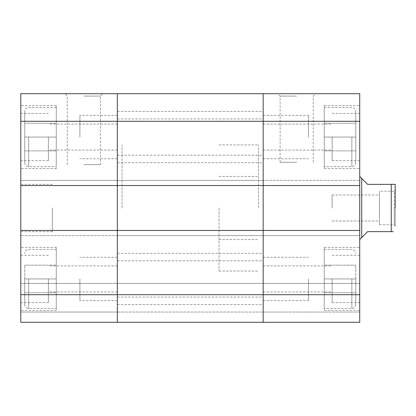 <?xml version="1.0" encoding="UTF-8"?>
<svg xmlns="http://www.w3.org/2000/svg" width="416" height="416" viewBox="0 0 416 416"><rect width="100%" height="100%" fill="white"/><g stroke="black" fill="none" stroke-linecap="round" stroke-linejoin="round"><path stroke-width="0.31" stroke-dasharray="2.08 1.56" d="M24.742 137.062L24.742 111.446L24.742 162.677L24.742 123.266L24.742 137.062L56.269 137.062L56.269 107.505L56.269 168.589L56.269 105.534L56.269 166.618L56.269 123.266L56.269 150.857L56.269 137.062L24.742 137.062M24.742 278.938L24.742 304.554L24.742 265.143L24.742 292.734L24.742 278.938L56.269 278.938L56.269 249.382L56.269 310.466L56.269 247.411L56.269 308.495L56.269 265.143L56.269 292.734L56.269 278.938L24.742 278.938M83.855 93.709L64.938 93.709L83.855 93.709M83.855 96.075L100.407 96.075L83.855 96.075M83.855 164.648L100.407 164.648L83.855 164.648M20.8 278.938L20.8 310.466L20.8 278.938M48.386 278.938L48.386 302.583L48.386 278.938M20.8 137.062L20.8 168.589L20.8 137.062M48.386 137.062L48.386 160.706L48.386 137.062M122.086 208L122.086 144.945L122.086 208M117.354 208L117.354 144.945L117.354 208M20.8 208L20.8 231.644L20.8 208M52.328 208L52.328 231.644L52.328 208M79.914 137.062L79.914 115.383L79.914 137.062M117.354 137.062L117.354 162.677L117.354 137.062M79.914 278.938L79.914 300.617L79.914 278.938M117.354 278.938L117.354 304.554L117.354 278.938M20.8 294.705L20.8 322.291L20.8 283.431L20.8 322.291L117.354 322.291L117.354 283.431L117.354 322.291L20.8 322.291L117.354 322.291L117.354 230.464L117.354 294.705L20.8 294.705L20.8 121.295L117.354 121.295L117.354 185.536L20.8 185.536L20.8 180.414L20.8 185.536L117.354 185.536L117.354 180.414L117.354 235.586L117.354 230.464L117.354 235.586L117.354 230.464L20.8 230.464M20.8 185.536L117.354 185.536L117.354 93.709L20.8 93.709L20.8 121.295M117.354 93.709L117.354 121.295L263.177 121.295L263.177 93.709L263.177 121.295L359.731 121.295L359.731 185.536L263.177 185.536L359.731 185.536L359.731 180.414L359.731 185.536L263.177 185.536L263.177 180.414L117.354 180.414L263.177 180.414L117.354 180.414L263.177 180.414L263.177 185.536L263.177 121.295L263.177 185.536L263.177 180.414L263.177 185.536L117.354 185.536L263.177 185.536L263.177 180.414L263.177 185.536L117.354 185.536L117.354 180.414L20.8 180.414L117.354 180.414L20.8 180.414L117.354 180.414L117.354 235.586L20.8 235.586L117.354 235.586L20.8 235.586L117.354 235.586L117.354 230.464L263.177 230.464L263.177 235.586L263.177 230.464L359.731 230.464L359.731 294.705L263.177 294.705L263.177 230.464L263.177 322.291L263.177 294.705L117.354 294.705L117.354 322.291L263.177 322.291L263.177 312.042L263.177 322.291L359.731 322.291L359.731 294.705M117.354 312.042L20.8 312.042L117.354 312.042L20.8 312.042L117.354 312.042L117.354 283.431L20.8 283.431L117.354 283.431L117.354 312.042L263.177 312.042L263.177 283.431L263.177 322.291L263.177 283.431L263.177 312.042L359.731 312.042L359.731 283.431L359.731 312.042L117.354 312.042M24.742 292.734L56.269 292.734L24.742 292.734M24.742 265.143L56.269 265.143L24.742 265.143M24.742 150.857L56.269 150.857L24.742 150.857M24.742 123.266L56.269 123.266L24.742 123.266M263.177 278.938L263.177 304.554L263.177 278.938M263.177 137.062L263.177 162.677L263.177 137.062M263.177 208L263.177 271.055L263.177 208M117.354 322.291L359.731 322.291M359.731 230.464L117.354 230.464L117.354 235.586L117.354 230.464L263.177 230.464L263.177 235.586L263.177 230.464L263.177 235.586L263.177 230.464L359.731 230.464L359.731 235.586L359.731 185.536M263.177 180.414L263.177 235.586L263.177 180.414L359.731 180.414L263.177 180.414M117.354 235.586L359.731 235.586L117.354 235.586M117.354 283.431L359.731 283.431L117.354 283.431M395.2 208L395.2 226.325L395.2 189.675L395.2 208L395.2 189.675L394.29 191.251L394.29 208L394.29 191.251L379.434 191.251L379.434 208L379.434 191.251M219.034 208L219.034 271.055L219.034 208M359.731 208L359.731 239.528L359.731 208M361.702 237.557L361.702 178.443L367.614 184.356L391.258 184.356L391.258 231.644L367.614 231.644L361.702 237.557M379.434 208L379.434 224.749L379.434 208M332.145 208L332.145 194.995L332.145 208M394.29 208L394.29 224.749L394.29 208M355.789 137.062L355.789 111.446L355.789 162.677L355.789 123.266L355.789 150.857L355.789 137.062L324.262 137.062L324.262 107.505L324.262 168.589L324.262 105.534L324.262 166.618L324.262 123.266L324.262 150.857L324.262 137.062L355.789 137.062M355.789 278.938L355.789 304.554L355.789 265.143L355.789 292.734L355.789 278.938L324.262 278.938L324.262 249.382L324.262 310.466L324.262 247.411L324.262 308.495L324.262 265.143L324.262 292.734L324.262 278.938L355.789 278.938M296.676 93.709L315.593 93.709L296.676 93.709M296.676 96.075L280.119 96.075L296.676 96.075M296.676 162.282L280.119 162.282L296.676 162.282M359.731 278.938L359.731 310.466L359.731 278.938M332.145 278.938L332.145 302.583L332.145 278.938M359.731 137.062L359.731 168.589L359.731 137.062M332.145 137.062L332.145 160.706L332.145 137.062M258.445 208L258.445 144.945L258.445 208M308.495 137.062L308.495 115.383L308.495 137.062M308.495 278.938L308.495 300.617L308.495 278.938M359.731 121.295L359.731 93.709L263.177 93.709M355.789 123.266L324.262 123.266L355.789 123.266M355.789 150.857L324.262 150.857L355.789 150.857M355.789 292.734L324.262 292.734L355.789 292.734M355.789 265.143L324.262 265.143L355.789 265.143M28.683 137.062L28.683 166.618L28.683 137.062M28.683 278.938L28.683 308.495L28.683 278.938M351.848 137.062L351.848 166.618L351.848 137.062M351.848 278.938L351.848 308.495L351.848 278.938M56.269 107.505L28.683 107.505C26.286 107.739 24.976 109.049 24.742 111.446M56.269 249.382L28.683 249.382C26.286 249.616 24.976 250.926 24.742 253.323M67.304 164.648L67.304 96.075L64.938 93.709M48.386 302.583L20.8 302.583M48.386 160.706L20.8 160.706M56.269 310.466L20.8 310.466M56.269 168.589L20.8 168.589M219.034 144.945L258.445 144.945M52.328 231.644L20.8 231.644M117.354 158.735L79.914 158.735M117.354 300.617L79.914 300.617M117.354 150.067L48.386 150.067M117.354 291.944L48.386 291.944M117.354 265.933L48.386 265.933M117.354 124.056L48.386 124.056M117.354 257.265L79.914 257.265M117.354 115.383L79.914 115.383M52.328 184.356L20.8 184.356M219.034 271.055L258.445 271.055M56.269 105.534L20.8 105.534M56.269 247.411L20.8 247.411M48.386 113.417L20.8 113.417M48.386 255.294L20.8 255.294M100.407 164.648L100.407 96.075L102.773 93.709M24.742 304.554C24.976 306.951 26.286 308.261 28.683 308.495L56.269 308.495M24.742 162.677C24.976 165.074 26.286 166.384 28.683 166.618L56.269 166.618M117.354 304.554L263.177 304.554M117.354 297.066L263.177 297.066M117.354 162.677L263.177 162.677M117.354 155.189L263.177 155.189M117.354 118.934L263.177 118.934M117.354 111.446L263.177 111.446M117.354 260.811L263.177 260.811M117.354 253.323L263.177 253.323M219.034 239.528L258.445 239.528M332.145 194.995L379.434 194.995M332.145 221.005L379.434 221.005M379.434 224.749L394.29 224.749L395.2 226.325M219.034 176.472L258.445 176.472M324.262 107.505L351.848 107.505C354.042 107.546 355.352 108.857 355.789 111.446M324.262 249.382L351.848 249.382C354.24 249.616 355.555 250.926 355.789 253.323M313.227 162.282L313.227 96.075L315.593 93.709M332.145 302.583L359.731 302.583M332.145 160.706L359.731 160.706M324.262 310.466L359.731 310.466M324.262 168.589L359.731 168.589M263.177 158.735L308.495 158.735M263.177 300.617L308.495 300.617M263.177 150.067L332.145 150.067M263.177 291.944L332.145 291.944M263.177 265.933L332.145 265.933M263.177 124.056L332.145 124.056M263.177 257.265L308.495 257.265M263.177 115.383L308.495 115.383M324.262 105.534L359.731 105.534M324.262 247.411L359.731 247.411M332.145 113.417L359.731 113.417M332.145 255.294L359.731 255.294M280.119 162.282L280.119 96.075L277.758 93.709M355.789 162.677C355.264 166.504 352.061 166.806 351.848 166.618L324.262 166.618M355.789 304.554C355.425 308.022 352.487 308.698 351.848 308.495L324.262 308.495"/><path stroke-width="0.62" d="M117.354 93.709L263.177 93.709L117.354 93.709L117.354 185.536L20.8 185.536L20.8 93.709L117.354 93.709L117.354 294.705L117.354 230.464L20.8 230.464L20.8 294.705L117.354 294.705L117.354 322.291L20.8 322.291L20.8 294.705M20.8 185.536L20.8 230.464M117.354 322.291L263.177 322.291L263.177 294.705L263.177 322.291L359.731 322.291L117.354 322.291L117.354 294.705L359.731 294.705L359.731 121.295L263.177 121.295L263.177 185.536L359.731 185.536M359.731 230.464L117.354 230.464L117.354 185.536L263.177 185.536L263.177 294.705L263.177 93.709L263.177 121.295L20.8 121.295M395.2 189.675L395.2 184.356L393.458 184.356M361.702 208L361.702 237.557L367.614 231.644L391.258 231.644L391.258 184.356L367.614 184.356L361.702 178.443L361.702 208M391.258 184.356L395.2 184.356L395.2 208M393.224 231.644L391.258 231.644M263.177 93.709L359.731 93.709L359.731 121.295M359.731 294.705L359.731 322.291M361.702 237.557L359.731 239.528M361.702 178.443L359.731 176.472"/></g></svg>
